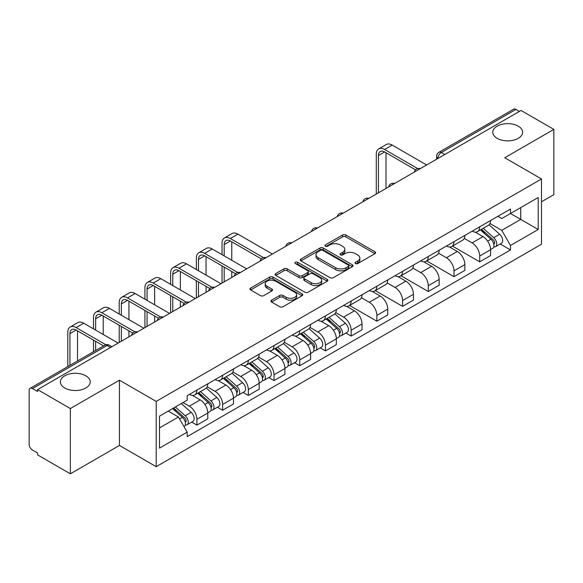 <?xml version="1.0" encoding="UTF-8"?>
<svg xmlns="http://www.w3.org/2000/svg" width="583" height="583" viewBox="0 0 583 583"><rect width="100%" height="100%" fill="white"/><g stroke="black" fill="none" stroke-linecap="round" stroke-linejoin="round"><path stroke-width="0.87" d="M355.484 263.574A1.603 0.926 0 0 0 357.751 263.574L374.935 253.656A2.288 1.319 0 0 0 375.605 252.716A2.288 1.319 0 0 0 374.935 251.783L345.821 234.978A2.288 1.319 0 0 0 342.585 234.978L325.401 244.896A1.603 0.926 0 0 0 324.928 245.552A1.603 0.926 0 0 0 325.401 246.208A1.603 0.926 0 0 0 327.661 246.208L329.891 244.918A7.317 4.227 0 0 1 340.239 244.918L342.666 246.325A7.317 4.227 0 0 1 344.808 249.313A7.317 4.227 0 0 1 342.666 252.301L340.443 253.583A1.603 0.926 0 0 0 339.976 254.239A1.603 0.926 0 0 0 340.443 254.888A1.603 0.926 0 0 0 342.709 254.888L344.932 253.605A7.317 4.227 0 0 1 355.28 253.605L357.707 255.004A7.317 4.227 0 0 1 359.857 257.992A7.317 4.227 0 0 1 357.707 260.987L355.484 262.27A1.603 0.926 0 0 0 355.018 262.918A1.603 0.926 0 0 0 355.484 263.574L355.484 262.27M85.839 375.816A14.918 8.614 0 0 0 69.581 373.951A14.918 8.614 0 0 0 60.377 381.901A14.918 8.614 0 0 0 64.742 387.994A14.918 8.614 0 0 0 81.001 389.859A14.918 8.614 0 0 0 90.205 381.901A14.918 8.614 0 0 0 85.839 375.816M518.258 126.161A14.918 8.614 0 0 0 501.999 124.296A14.918 8.614 0 0 0 492.795 132.254A14.918 8.614 0 0 0 497.161 138.339A14.918 8.614 0 0 0 513.419 140.204A14.918 8.614 0 0 0 522.623 132.254A14.918 8.614 0 0 0 518.258 126.161M271.576 300.158A2.288 1.319 0 0 0 270.906 301.098A2.288 1.319 0 0 0 271.576 302.03L279.745 306.745A2.288 1.319 0 0 0 282.981 306.745L302.067 295.727A2.288 1.319 0 0 0 302.737 294.794A2.288 1.319 0 0 0 302.067 293.854L272.953 277.049A2.288 1.319 0 0 0 269.718 277.049L250.632 288.068A2.288 1.319 0 0 0 249.961 289A2.288 1.319 0 0 0 250.632 289.933L260.492 295.632A2.288 1.319 0 0 0 263.727 295.632L271.897 290.917A2.288 1.319 0 0 0 272.567 289.984A2.288 1.319 0 0 0 271.897 289.044L267.007 286.224A6.122 3.534 0 0 1 265.214 283.724A6.122 3.534 0 0 1 268.989 280.459A6.122 3.534 0 0 1 275.657 281.225L294.83 292.294A6.122 3.534 0 0 1 296.623 294.794A6.122 3.534 0 0 1 292.841 298.051A6.122 3.534 0 0 1 286.173 297.286L282.981 295.443A2.288 1.319 0 0 0 279.745 295.443L271.576 300.158L271.576 302.03M156.208 401.41L119.457 380.189L70.346 408.545L37.552 389.612L521.056 110.464L553.85 129.397L504.74 157.753L541.49 178.966L156.208 401.41L156.208 466.677L541.49 244.233L541.49 178.966M330.051 277.697A2.288 1.319 0 0 0 333.287 277.697L352.372 266.679A2.288 1.319 0 0 0 353.043 265.746A2.288 1.319 0 0 0 352.372 264.813L323.259 248.001A2.288 1.319 0 0 0 320.023 248.001L300.937 259.02A2.288 1.319 0 0 0 300.267 259.96A2.288 1.319 0 0 0 300.937 260.892L330.051 277.697M295.996 263.924A1.603 0.926 0 0 1 297.621 264.15L297.621 262.248L327.216 279.337A2.288 1.319 0 0 1 327.886 280.27A2.288 1.319 0 0 1 327.216 281.203L308.13 292.221A2.288 1.319 0 0 1 304.894 292.221L275.781 275.409L275.781 273.544A2.288 1.319 0 0 0 275.11 274.476A2.288 1.319 0 0 0 275.781 275.409M275.781 273.544L283.95 268.829A2.288 1.319 0 0 1 287.186 268.829L298.992 275.65A2.288 1.319 0 0 0 302.227 275.65L307.649 272.516A2.288 1.319 0 0 0 308.32 271.583A2.288 1.319 0 0 0 307.649 270.65L295.355 263.552A1.603 0.926 0 0 1 294.881 262.897A1.603 0.926 0 0 1 295.873 262.044A1.603 0.926 0 0 1 297.621 262.248M70.346 408.545L70.346 473.811L37.552 454.878L37.552 452.976L32.444 450.025A4.664 2.689 -120 0 1 29.15 444.319L29.15 390.464A4.664 2.689 -120 0 1 30.112 388.336L104.765 345.238A4.664 2.689 60 0 1 107.097 345.464L32.444 388.562A4.664 2.689 -120 0 0 30.112 388.336M541.49 201.798L553.85 194.664L553.85 129.397M70.346 473.811L119.457 445.463L156.208 466.677M37.552 389.612L37.552 391.514L32.444 388.562M444.756 154.517L441.295 152.52A4.664 2.689 60 0 0 438.963 152.287L513.616 109.189A4.664 2.689 60 0 1 515.948 109.415L441.295 152.52A4.664 2.689 120 0 0 438.001 158.226L438.001 158.416M519.409 111.419L515.948 109.415M479.692 226.823A10.72 6.187 60 0 1 477.47 231.633L488.35 225.359A10.72 6.187 -120 0 0 490.573 220.542M464.257 238.367L472.113 242.9A10.72 6.187 60 0 1 479.692 256.032L490.573 249.75A10.72 6.187 -120 0 0 482.986 236.625L475.203 232.129M490.573 249.75L490.573 255.558L479.692 261.833L452.43 246.092M477.47 231.633A10.72 6.187 60 0 1 472.194 231.152M479.692 256.032L479.692 261.833M453.982 241.668A10.72 6.187 60 0 1 451.767 246.478L462.64 240.196A10.72 6.187 -120 0 0 464.862 235.386M426.72 260.936L453.982 276.677L464.862 270.395L464.862 264.595A10.72 6.187 -120 0 0 457.283 251.462L449.493 246.973M451.767 246.478A10.72 6.187 60 0 1 446.491 245.997M438.547 253.211L446.403 257.744A10.72 6.187 60 0 1 453.982 270.876L453.982 276.677M428.279 256.505A10.72 6.187 60 0 1 426.056 261.322L436.937 255.041A10.72 6.187 -120 0 0 439.152 250.231M401.017 275.781L428.279 291.522L439.152 285.24L439.152 279.439A10.72 6.187 -120 0 0 431.573 266.307L423.79 261.811M426.056 261.322A10.72 6.187 60 0 1 420.78 260.834M412.844 268.049L420.7 272.589A10.72 6.187 60 0 1 428.279 285.714L428.279 291.522M402.569 271.35A10.72 6.187 60 0 1 400.353 276.16L411.226 269.885A10.72 6.187 -120 0 0 413.449 265.068M375.306 290.618L402.569 306.359L413.449 300.085L413.449 294.277A10.72 6.187 -120 0 0 405.863 281.152L398.08 276.655M400.353 276.16A10.72 6.187 60 0 1 395.07 275.679M387.134 282.893L394.99 287.426A10.72 6.187 60 0 1 402.569 300.558L402.569 306.359M376.866 286.195A10.72 6.187 60 0 1 374.643 291.004L385.516 284.723A10.72 6.187 -120 0 0 387.739 279.913M349.596 305.463L376.866 321.204L387.739 314.922L387.739 309.121A10.72 6.187 -120 0 0 380.16 295.989L372.377 291.5M374.643 291.004A10.72 6.187 60 0 1 369.367 290.523M361.424 297.738L369.279 302.271A10.72 6.187 60 0 1 376.866 315.403L376.866 321.204M351.155 301.032A10.72 6.187 60 0 1 348.933 305.849L359.813 299.567A10.72 6.187 -120 0 0 362.028 294.758M345.938 333.039L351.155 336.048L362.028 329.767L362.028 323.966A10.72 6.187 -120 0 0 354.449 310.834L346.666 306.337M348.933 305.849A10.72 6.187 60 0 1 343.657 305.361M335.721 312.575L343.576 317.116A10.72 6.187 60 0 1 351.155 330.24L351.155 336.048M325.445 315.877A10.72 6.187 60 0 1 323.23 320.686L334.103 314.412A10.72 6.187 -120 0 0 336.325 309.595M320.235 347.876L325.445 350.886L336.325 344.611L336.325 338.803A10.72 6.187 -120 0 0 328.746 325.678L320.956 321.182M323.23 320.686A10.72 6.187 60 0 1 317.946 320.205M310.01 327.42L317.866 331.953A10.72 6.187 60 0 1 325.445 345.085L325.445 350.886M299.742 330.721A10.72 6.187 60 0 1 297.519 335.531L308.392 329.249A10.72 6.187 -120 0 0 310.615 324.44M294.524 362.721L299.742 365.73L310.615 359.449L310.615 353.648A10.72 6.187 -120 0 0 303.036 340.516L295.253 336.027M297.519 335.531A10.72 6.187 60 0 1 292.243 335.05M284.307 342.265L292.156 346.798A10.72 6.187 60 0 1 299.742 359.93L299.742 365.73M274.032 345.559A10.72 6.187 60 0 1 271.809 350.376L282.689 344.094A10.72 6.187 -120 0 0 284.905 339.284M268.814 377.565L274.032 380.575L284.905 374.293L284.905 368.492A10.72 6.187 -120 0 0 277.326 355.36L269.543 350.864M271.809 350.376A10.72 6.187 60 0 1 266.533 349.887M258.597 357.102L266.453 361.642A10.72 6.187 60 0 1 274.032 374.767L274.032 380.575M248.322 360.403A10.72 6.187 60 0 1 246.106 365.213L256.979 358.939A10.72 6.187 -120 0 0 259.202 354.121M243.111 392.403L248.322 395.412L259.202 389.138L259.202 383.33A10.72 6.187 -120 0 0 251.623 370.205L243.832 365.709M246.106 365.213A10.72 6.187 60 0 1 240.83 364.732M232.887 371.947L240.743 376.48A10.72 6.187 60 0 1 248.322 389.612L248.322 395.412M222.619 375.248A10.72 6.187 60 0 1 220.396 380.058L231.276 373.776A10.72 6.187 -120 0 0 233.491 368.966M217.401 407.247L222.619 410.257L233.491 403.975L233.491 398.174A10.72 6.187 -120 0 0 225.912 385.042L218.129 380.553M220.396 380.058A10.72 6.187 60 0 1 215.12 379.577M207.184 386.791L215.04 391.324A10.72 6.187 60 0 1 222.619 404.456L222.619 410.257M196.908 390.085A10.72 6.187 60 0 1 194.686 394.902L205.566 388.621A10.72 6.187 -120 0 0 207.788 383.811M191.698 422.092L196.908 425.102L207.788 418.82L207.788 413.019A10.72 6.187 -120 0 0 200.202 399.887L192.419 395.391M194.686 394.902A10.72 6.187 60 0 1 189.409 394.414M183.069 402.554L189.329 406.169A10.72 6.187 60 0 1 196.908 419.294L196.908 425.102M497.904 216.308L501.774 218.545L538.196 197.52L520.728 207.606L520.728 219.405L501.774 230.343L489.968 223.522M159.502 427.951L178.449 417.013L187.187 432.141L159.502 448.123L159.502 416.153L187.187 400.171L187.187 395.704L510.511 209.035L510.511 213.502L538.196 229.491L510.511 245.472L501.774 230.343M538.196 197.52L538.196 229.491M187.187 432.141L187.187 436.616L510.511 249.947L510.511 245.472M119.457 380.189L119.457 445.463M178.449 417.013L168.232 411.117M500.185 243.986L510.511 249.947M356.126 263.8L357.707 262.889A7.317 4.227 0 0 0 359.857 259.901L359.857 257.992M344.808 249.313L344.808 251.215A7.317 4.227 0 0 1 342.666 254.203L341.084 255.114M374.905 253.671L345.821 236.88A2.288 1.319 0 0 0 342.585 236.88L326.043 246.434M352.343 266.701L323.259 249.903A2.288 1.319 0 0 0 320.023 249.903L300.966 260.907M348.328 266.402A1.603 0.926 0 0 0 348.794 265.746A1.603 0.926 0 0 0 348.328 265.09L322.771 250.34A1.603 0.926 0 0 0 320.504 250.34L318.158 251.688A7.317 4.227 0 0 0 316.015 254.684A7.317 4.227 0 0 0 318.158 257.671L335.633 267.757A7.317 4.227 0 0 0 345.981 267.757L348.328 266.402L348.328 268.304A1.603 0.926 0 0 0 348.794 267.648L348.794 265.746M316.015 254.684L316.015 256.586A7.317 4.227 0 0 0 318.158 259.573L318.158 257.671M348.328 268.304L345.981 269.659A7.317 4.227 0 0 1 335.633 269.659L318.158 259.573M275.81 275.431L283.95 270.731L283.95 268.829M308.32 271.583L308.32 273.485A2.288 1.319 0 0 1 307.649 274.418L302.227 277.552A2.288 1.319 0 0 1 298.992 277.552L287.186 270.731A2.288 1.319 0 0 0 283.95 270.731M297.621 264.15L327.187 281.217M311.249 282.719A6.122 3.534 0 0 0 317.917 283.484A6.122 3.534 0 0 0 321.692 280.219A6.122 3.534 0 0 0 319.899 277.727L313.144 273.828A2.288 1.319 0 0 0 309.908 273.828L304.494 276.954A2.288 1.319 0 0 0 303.823 277.887A2.288 1.319 0 0 0 304.494 278.82L311.249 282.719L311.249 284.621A6.122 3.534 0 0 0 317.917 285.386A6.122 3.534 0 0 0 321.692 282.128L321.692 280.219M303.823 277.887L303.823 279.789A2.288 1.319 0 0 0 304.494 280.722L304.494 278.82M311.249 284.621L304.494 280.722M296.623 294.794L296.623 296.696A6.122 3.534 0 0 1 292.841 299.961A6.122 3.534 0 0 1 286.173 299.188L282.981 297.345A2.288 1.319 0 0 0 279.745 297.345L271.605 302.045M265.214 283.724L265.214 285.626A6.122 3.534 0 0 0 267.007 288.126L267.007 286.224M271.867 290.932L267.007 288.126M302.038 295.741L272.953 278.951A2.288 1.319 0 0 0 269.718 278.951L250.661 289.955M480.436 229.928L490.915 239.27A5.823 3.367 60 0 1 492.744 248.285L490.565 249.539M480.713 230.176L485.646 233.018M481.492 229.316L493.152 239.715A2.798 1.618 60 0 1 494.027 244.044A2.798 1.618 60 0 1 493.772 244.139M483.241 228.31L493.714 237.653A5.823 3.367 60 0 1 495.543 246.667A5.823 3.367 60 0 1 493.786 246.849M489.079 224.798L499.646 234.228A5.823 3.367 60 0 1 501.475 243.242L495.543 246.667M378.425 192.813L378.425 155.515A8.738 5.043 60 0 1 380.24 151.514A8.738 5.043 60 0 1 384.605 151.944L415.548 169.813M426.632 164.982L392.191 145.094A11.769 6.792 -120 0 0 386.303 144.511L378.724 148.891A11.769 6.792 -120 0 0 376.283 154.276L376.283 194.044M417.676 168.567L384.605 149.474A11.769 6.792 -120 0 0 378.724 148.891M386.012 188.433L386.012 152.753M326.189 318.981L336.668 328.324A5.823 3.367 60 0 1 338.497 337.331L336.318 338.592M326.465 319.229L331.399 322.071M327.245 318.369L338.905 328.768A2.798 1.618 60 0 1 339.78 333.097A2.798 1.618 60 0 1 339.525 333.192M328.994 317.363L339.466 326.706A5.823 3.367 60 0 1 341.295 335.721A5.823 3.367 60 0 1 339.539 335.903M334.831 313.851L345.398 323.281A5.823 3.367 60 0 1 347.228 332.295L341.295 335.721M300.485 333.819L310.958 343.168A5.823 3.367 60 0 1 312.787 352.176L310.615 353.429M300.762 334.066L305.689 336.916M301.542 333.206L313.195 343.613A2.798 1.618 60 0 1 314.077 347.934A2.798 1.618 60 0 1 313.822 348.036M303.284 332.201L313.763 341.551A5.823 3.367 60 0 1 315.592 350.558A5.823 3.367 60 0 1 313.829 350.747M309.128 328.695L319.695 338.125A5.823 3.367 60 0 1 321.524 347.133L315.592 350.558M274.775 348.663L285.247 358.013A5.823 3.367 60 0 1 287.076 367.02L284.905 368.274M275.052 348.911L279.986 351.753M275.832 348.051L287.492 358.45A2.798 1.618 60 0 1 288.366 362.779A2.798 1.618 60 0 1 288.111 362.881M277.574 347.045L288.053 356.395A5.823 3.367 60 0 1 289.882 365.403A5.823 3.367 60 0 1 288.119 365.592M283.418 343.54L293.985 352.97A5.823 3.367 60 0 1 295.814 361.977L289.882 365.403M249.065 363.508L259.544 372.85A5.823 3.367 60 0 1 261.373 381.858L259.202 383.118M249.342 363.756L254.275 366.598M250.122 362.896L261.782 373.295A2.798 1.618 60 0 1 262.656 377.616A2.798 1.618 60 0 1 262.401 377.718M251.871 361.89L262.343 371.233A5.823 3.367 60 0 1 264.172 380.247A5.823 3.367 60 0 1 262.416 380.429M257.708 358.377L268.275 367.807A5.823 3.367 60 0 1 270.104 376.822L264.172 380.247M223.362 378.345L233.834 387.695A5.823 3.367 60 0 1 235.663 396.702L233.491 397.956M223.639 378.593L228.565 381.442M224.419 377.733L236.071 388.14A2.798 1.618 60 0 1 236.953 392.461A2.798 1.618 60 0 1 236.698 392.563M226.16 376.727L236.64 386.077A5.823 3.367 60 0 1 238.469 395.085A5.823 3.367 60 0 1 236.705 395.274M232.005 373.222L242.572 382.652A5.823 3.367 60 0 1 244.401 391.659L238.469 395.085M197.652 393.19L208.131 402.54A5.823 3.367 60 0 1 209.96 411.547L207.781 412.8M197.929 393.438L202.862 396.28M198.708 392.578L210.368 402.977A2.798 1.618 60 0 1 211.243 407.306A2.798 1.618 60 0 1 210.988 407.408M200.457 391.572L210.929 400.922A5.823 3.367 60 0 1 212.759 409.929A5.823 3.367 60 0 1 211.002 410.119M206.295 388.067L216.861 397.497A5.823 3.367 60 0 1 218.691 406.504L212.759 409.929M172.583 408.603L182.421 417.377A5.823 3.367 60 0 1 184.25 426.384L183.958 426.552M172.685 408.545L177.152 411.124M173.639 407.991L184.658 417.822A2.798 1.618 60 0 1 185.532 422.143A2.798 1.618 60 0 1 185.277 422.245M175.388 406.985L185.219 415.759A5.823 3.367 60 0 1 187.048 424.774A5.823 3.367 60 0 1 185.292 424.956M181.32 403.56L191.151 412.334A5.823 3.367 60 0 1 192.98 421.349L187.048 424.774M224.185 255.886L224.185 244.569A8.738 5.043 60 0 1 225.993 240.568A8.738 5.043 60 0 1 230.365 240.998L261.308 258.867M272.385 254.035L237.944 234.147A11.769 6.792 -120 0 0 232.056 233.564L224.477 237.944A11.769 6.792 -120 0 0 222.043 243.33L222.043 254.654M263.436 257.62L230.365 238.527A11.769 6.792 -120 0 0 224.477 237.944M222.043 265.877L222.043 283.098M224.185 281.866L224.185 267.116M231.764 277.486L231.764 271.496M231.764 260.266L231.764 241.807M198.475 270.731L198.475 259.413A8.738 5.043 60 0 1 200.282 255.412A8.738 5.043 60 0 1 204.655 255.842L235.598 273.704M246.675 268.88L212.234 248.992A11.769 6.792 -120 0 0 206.353 248.409L198.767 252.782A11.769 6.792 -120 0 0 196.333 258.174L196.333 269.492M237.726 272.458L204.655 253.365A11.769 6.792 -120 0 0 198.767 252.782M196.333 280.722L196.333 297.942M198.475 296.703L198.475 281.961M206.054 292.331L206.054 286.333M206.054 275.11L206.054 256.651M172.765 285.575L172.765 274.25A8.738 5.043 60 0 1 174.579 270.25A8.738 5.043 60 0 1 178.945 270.687L209.887 288.549M220.972 283.717L186.524 263.837A11.769 6.792 -120 0 0 180.643 263.254L173.064 267.626A11.769 6.792 -120 0 0 170.622 273.012L170.622 284.336M212.015 287.302L178.945 268.209A11.769 6.792 -120 0 0 173.064 267.626M170.622 295.566L170.622 312.787M172.765 311.548L172.765 296.798M180.344 307.168L180.344 301.178M180.344 289.948L180.344 271.496M147.062 300.413L147.062 289.095A8.738 5.043 60 0 1 148.869 285.094A8.738 5.043 60 0 1 153.242 285.524L184.184 303.393M195.261 298.562L160.821 278.674A11.769 6.792 -120 0 0 154.932 278.091L147.353 282.471A11.769 6.792 -120 0 0 144.919 287.856L144.919 299.181M186.312 302.147L153.242 283.054A11.769 6.792 -120 0 0 147.353 282.471M144.919 310.404L144.919 327.624M147.062 326.393L147.062 311.643M154.641 322.013L154.641 316.022M154.641 304.792L154.641 286.333M121.351 315.257L121.351 303.94A8.738 5.043 60 0 1 123.159 299.939A8.738 5.043 60 0 1 127.531 300.369L158.474 318.231M169.551 313.406L135.11 293.519A11.769 6.792 -120 0 0 129.229 292.936L121.65 297.308A11.769 6.792 -120 0 0 119.209 302.701L119.209 314.018M160.602 316.984L127.531 297.891A11.769 6.792 -120 0 0 121.65 297.308M119.209 325.248L119.209 342.469M121.351 341.23L121.351 326.487M128.93 336.857L128.93 330.86M128.93 319.637L128.93 301.178M95.641 330.102L95.641 318.777A8.738 5.043 60 0 1 97.456 314.776A8.738 5.043 60 0 1 101.821 315.214L132.764 333.075M143.848 328.244L109.407 308.363A11.769 6.792 -120 0 0 103.519 307.78L95.94 312.153A11.769 6.792 -120 0 0 93.499 317.538L93.499 328.863M134.892 331.829L101.821 312.736A11.769 6.792 -120 0 0 95.94 312.153M93.499 340.093L93.499 351.738M95.641 350.5L95.641 341.325M103.227 346.127L103.227 345.704M103.227 334.474L103.227 316.022M69.938 365.344L69.938 333.622A8.738 5.043 60 0 1 71.745 329.621A8.738 5.043 60 0 1 76.118 330.051L103.592 345.916M118.138 343.088L83.697 323.201A11.769 6.792 -120 0 0 77.809 322.618L70.23 326.997A11.769 6.792 -120 0 0 67.796 332.383L67.796 366.583M105.887 344.772L76.118 327.58A11.769 6.792 -120 0 0 70.23 326.997M77.517 360.964L77.517 330.86M438.168 158.321L438.001 158.226A4.664 2.689 0 0 1 436.638 156.324L436.638 159.203M222.619 404.456L233.491 398.174M248.322 389.612L259.202 383.33M274.032 374.767L284.905 368.492M299.742 359.93L310.615 353.648M325.445 345.085L336.325 338.803M351.155 330.24L362.028 323.966M376.866 315.403L387.739 309.121M402.569 300.558L413.449 294.277M428.279 285.714L439.152 279.439M453.982 270.876L464.862 264.595M196.908 419.294L207.788 413.019M189.329 406.169L200.202 399.887M215.04 391.324L225.912 385.042M240.743 376.48L251.623 370.205M266.453 361.642L277.326 355.36M292.156 346.798L303.036 340.516M317.866 331.953L328.746 325.678M343.576 317.116L354.449 310.834M369.279 302.271L380.16 295.989M394.99 287.426L405.863 281.152M420.7 272.589L431.573 266.307M446.403 257.744L457.283 251.462M472.113 242.9L482.986 236.625M419.913 168.859A4.664 2.689 120 0 0 417.858 170.047M394.203 183.703A4.664 2.689 120 0 0 392.148 184.891M368.5 198.541A4.664 2.689 120 0 0 366.437 199.729M342.789 213.385A4.664 2.689 120 0 0 340.734 214.573M317.086 228.23A4.664 2.689 120 0 0 315.024 229.418M291.376 243.067A4.664 2.689 120 0 0 289.321 244.255M265.666 257.912A4.664 2.689 120 0 0 263.611 259.1M239.963 272.757A4.664 2.689 120 0 0 237.9 273.944M214.252 287.594A4.664 2.689 120 0 0 212.197 288.782M188.542 302.439A4.664 2.689 120 0 0 186.487 303.626M162.839 317.283A4.664 2.689 120 0 0 160.777 318.471M137.129 332.121A4.664 2.689 120 0 0 135.074 333.308M110.559 347.461L107.097 345.464A4.664 2.689 120 0 1 109.429 345.238A4.664 4.664 0 0 0 104.765 345.238M357.707 262.889L357.707 260.987M340.443 254.888L340.443 253.583M342.666 254.203L342.666 252.301M325.401 246.208L325.401 244.896M342.585 236.88L342.585 234.978M345.821 236.88L345.821 234.978M374.935 253.656L374.935 251.783M300.937 260.892L300.937 259.02M320.023 249.903L320.023 248.001M323.259 249.903L323.259 248.001M352.372 266.679L352.372 264.813M335.633 269.659L335.633 267.757M345.981 269.659L345.981 267.757M287.186 270.731L287.186 268.829M298.992 277.552L298.992 275.65M302.227 277.552L302.227 275.65M307.649 274.418L307.649 272.516M327.216 281.203L327.216 279.337M279.745 297.345L279.745 295.443M282.981 297.345L282.981 295.443M286.173 299.188L286.173 297.286M271.897 290.917L271.897 289.044M250.632 289.933L250.632 288.068M269.718 278.951L269.718 277.049M272.953 278.951L272.953 277.049M302.067 295.727L302.067 293.854M490.915 239.27L487.643 241.158M494.61 242.761L493.561 243.366M499.646 234.228L493.714 237.653M384.605 149.474L392.191 145.094M378.425 155.515L384.605 151.944M336.668 328.324L333.403 330.211M340.363 331.814L339.313 332.419M345.398 323.281L339.466 326.706M310.958 343.168L307.693 345.056M314.652 346.652L313.603 347.264M319.695 338.125L313.763 341.551M285.247 358.013L281.983 359.893M288.942 361.496L287.893 362.101M293.985 352.97L288.053 356.395M259.544 372.85L256.28 374.738M263.239 376.341L262.19 376.946M268.275 367.807L262.343 371.233M233.834 387.695L230.569 389.582M237.529 391.178L236.479 391.791M242.572 382.652L236.64 386.077M208.131 402.54L204.859 404.42M211.826 406.023L210.776 406.628M216.861 397.497L210.929 400.922M182.421 417.377L179.6 419.002M186.115 420.868L185.066 421.473M191.151 412.334L185.219 415.759M230.365 238.527L237.944 234.147M224.185 244.569L230.365 240.998M204.655 253.365L212.234 248.992M198.475 259.413L204.655 255.842M178.945 268.209L186.524 263.837M172.765 274.25L178.945 270.687M153.242 283.054L160.821 278.674M147.062 289.095L153.242 285.524M127.531 297.891L135.11 293.519M121.351 303.94L127.531 300.369M101.821 312.736L109.407 308.363M95.641 318.777L101.821 315.214M76.118 327.58L83.697 323.201M69.938 333.622L76.118 330.051M420.307 168.633A4.664 4.664 0 0 0 414.331 172.08M394.604 183.47A4.664 4.664 0 0 0 388.621 186.924M368.893 198.315A4.664 4.664 0 0 0 362.91 201.769M343.183 213.159A4.664 4.664 0 0 0 337.207 216.606M317.48 227.997A4.664 4.664 0 0 0 311.497 231.451M291.77 242.841A4.664 4.664 0 0 0 285.794 246.296M266.067 257.686A4.664 4.664 0 0 0 260.084 261.133M240.356 272.523A4.664 4.664 0 0 0 234.373 275.978M214.646 287.368A4.664 4.664 0 0 0 208.67 290.822M188.943 302.213A4.664 4.664 0 0 0 182.96 305.66M163.233 317.05A4.664 4.664 0 0 0 157.25 320.504M137.522 331.895A4.664 4.664 0 0 0 131.547 335.349M111.921 346.674L109.429 345.238M438.963 152.287A4.664 4.664 0 0 0 436.638 156.324"/></g></svg>

